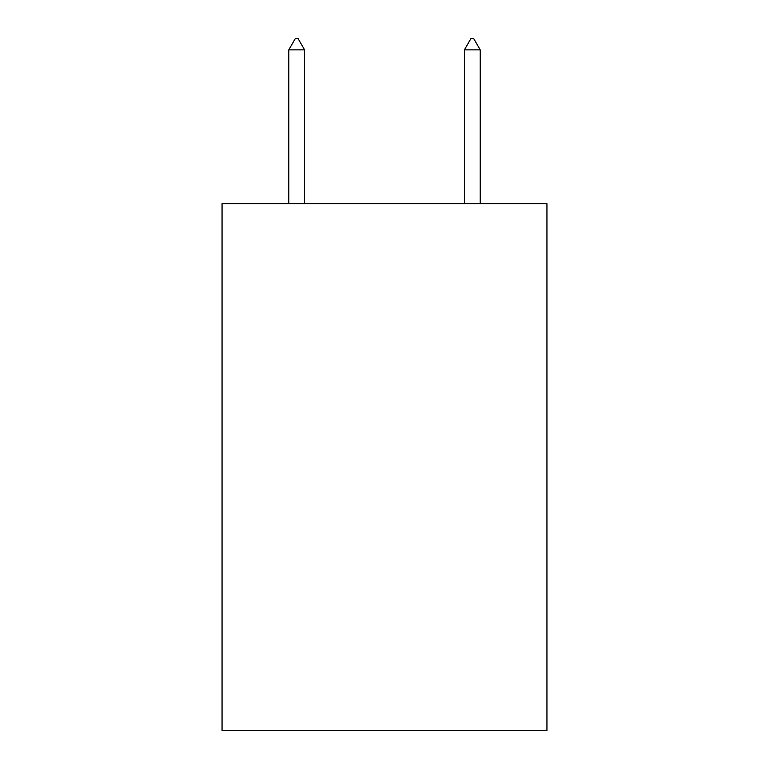 <?xml version="1.0" encoding="UTF-8"?>
<svg xmlns="http://www.w3.org/2000/svg" width="769" height="769" viewBox="0 0 769 769"><rect width="100%" height="100%" fill="white"/><g stroke="black" fill="none" stroke-linecap="round" stroke-linejoin="round"><path stroke-width="1.15" d="M546.942 203.708L546.942 730.55L222.058 730.55L222.058 203.708L546.942 203.708M304.591 49.87L298.007 38.45L295.373 38.45L288.788 49.87L304.591 49.87L304.591 203.708M288.788 49.87L288.788 203.708M470.993 38.45L473.627 38.45L480.212 49.87L464.409 49.87L470.993 38.45M480.212 203.708L480.212 49.87M464.409 203.708L464.409 49.87"/></g></svg>
